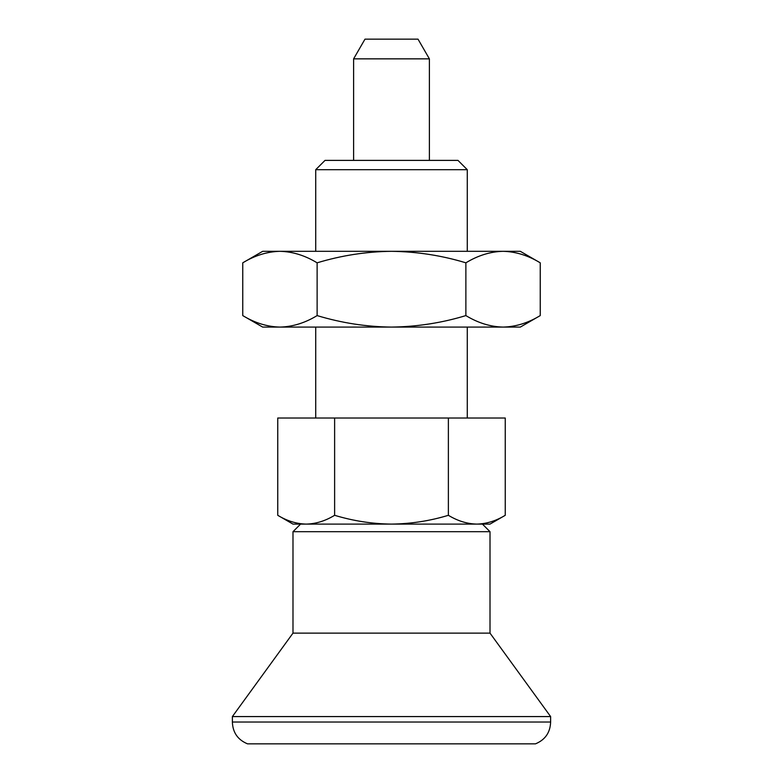 <?xml version="1.0" encoding="UTF-8"?>
<svg xmlns="http://www.w3.org/2000/svg" width="783" height="783" viewBox="0 0 783 783"><rect width="100%" height="100%" fill="white"/><g stroke="black" fill="none" stroke-linecap="round" stroke-linejoin="round"><path stroke-width="1.17" d="M242.759 315.588C254.896 322.958 267.297 326.795 279.942 327.088C292.617 326.785 305.018 322.948 317.125 315.588L317.125 262.824C304.988 255.454 292.588 251.617 279.942 251.314C267.267 251.627 254.866 255.464 242.759 262.824L242.759 315.588L262.687 327.088L391.5 327.088C417.006 326.756 441.798 322.919 465.875 315.588C478.012 322.958 490.412 326.795 503.058 327.088C515.733 326.785 528.134 322.948 540.241 315.588L540.241 262.824C528.104 255.454 515.703 251.617 503.058 251.314C490.383 251.627 477.982 255.464 465.875 262.824L465.875 315.588M317.125 315.588C341.525 322.968 366.307 326.805 391.5 327.088L520.313 327.088L540.241 315.588M317.125 262.824C341.525 255.444 366.307 251.607 391.5 251.314C417.006 251.656 441.798 255.493 465.875 262.824M315.725 327.088L315.725 418.024M277.75 515.302L292.989 524.101L306.192 524.101C296.493 523.866 287.018 520.94 277.75 515.302L277.75 418.024L505.25 418.024L505.25 515.302C495.962 520.94 486.478 523.876 476.808 524.101L490.011 524.101L505.25 515.302M334.625 418.024L334.625 515.302C325.346 520.94 315.862 523.876 306.192 524.101L476.808 524.101C467.118 523.866 457.634 520.94 448.375 515.302C429.965 520.91 411.006 523.847 391.5 524.101L476.808 524.101M306.192 524.101L391.5 524.101C372.238 523.886 353.28 520.949 334.625 515.302M300.574 524.101L292.989 531.686L490.011 531.686L490.011 633.134L550.625 716.572L550.625 722.024L232.375 722.024L232.375 716.572L550.625 716.572M242.759 262.824L262.687 251.314L520.313 251.314L540.241 262.824M467.275 169.686L457.977 160.388L325.023 160.388L315.725 169.686L467.275 169.686L467.275 251.314M429.387 58.852L353.613 58.852L364.986 39.15L418.014 39.15L429.387 58.852L429.387 160.388M353.613 58.852L353.613 160.388M292.989 531.686L292.989 633.134L490.011 633.134M292.989 633.134L232.375 716.572M232.375 722.024C232.757 732.545 237.807 739.818 247.526 743.85L535.474 743.85C545.193 739.818 550.243 732.545 550.625 722.024M315.725 169.686L315.725 251.314M448.375 418.024L448.375 515.302M467.275 327.088L467.275 418.024M482.426 524.101L490.011 531.686"/></g></svg>
